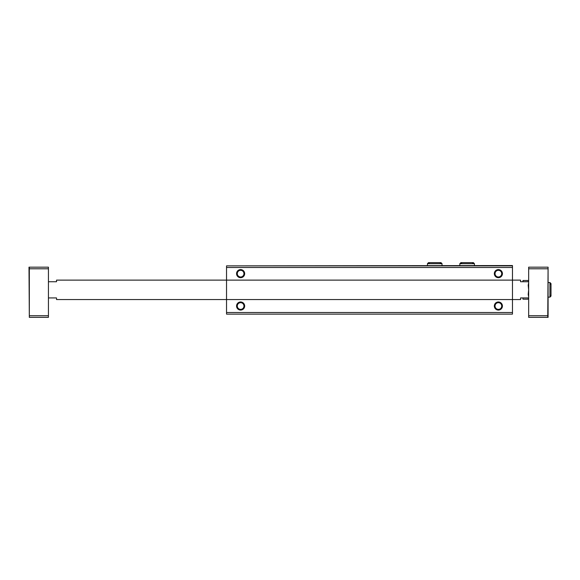 <?xml version="1.0" encoding="UTF-8"?>
<svg xmlns="http://www.w3.org/2000/svg" width="580" height="580" viewBox="0 0 580 580"><rect width="100%" height="100%" fill="white"/><g stroke="black" fill="none" stroke-linecap="round" stroke-linejoin="round"><path stroke-width="0.87" d="M512.466 265.872L226.533 265.872L512.466 265.553L512.466 314.128L226.533 314.128L226.533 312.504L512.466 312.504M226.533 265.872L226.533 280.125L520.557 280.125L520.557 281.742L528.655 281.742L528.199 280.488L522.986 280.488L522.986 281.742M236.567 273.644A4.045 4.045 0 0 0 242.643 277.153A4.045 4.045 0 0 0 242.643 270.142A4.045 4.045 0 0 0 236.567 273.644M494.334 273.644A4.045 4.045 0 0 0 500.402 277.153A4.045 4.045 0 0 0 500.402 270.142A4.045 4.045 0 0 0 494.334 273.644M48.43 281.742L56.528 281.742L56.528 280.125L226.533 280.125L226.533 299.555L520.557 299.555L520.557 297.931L528.655 297.931L528.199 299.186L528.554 297.931M236.567 306.03A4.045 4.045 0 0 0 242.643 309.531A4.045 4.045 0 0 0 242.643 302.521A4.045 4.045 0 0 0 236.567 306.03M494.334 306.03A4.045 4.045 0 0 0 500.402 309.531A4.045 4.045 0 0 0 500.402 302.521A4.045 4.045 0 0 0 494.334 306.03M48.43 297.931L56.528 297.931L56.528 299.555L226.533 299.555L226.533 312.504M495.03 306.03A3.349 3.349 0 0 0 500.054 308.93A3.349 3.349 0 0 0 500.054 303.13A3.349 3.349 0 0 0 495.03 306.03M495.03 273.644A3.349 3.349 0 0 0 500.054 276.544A3.349 3.349 0 0 0 500.054 270.751A3.349 3.349 0 0 0 495.03 273.644M237.271 306.03A3.349 3.349 0 0 0 242.288 308.93A3.349 3.349 0 0 0 242.288 303.13A3.349 3.349 0 0 0 237.271 306.03M237.271 273.644A3.349 3.349 0 0 0 242.288 276.544A3.349 3.349 0 0 0 242.288 270.751A3.349 3.349 0 0 0 237.271 273.644M547.759 267.17L528.655 267.17L528.655 317.361L548.086 317.361L548.086 267.17L547.759 317.361M29.326 315.745L29.326 317.361L48.43 317.361L48.43 315.745L29.326 315.745L29.326 268.786L48.43 268.786L48.43 315.745M29.326 317.361L29 267.17L48.43 267.17L48.43 268.786M29.326 267.17L29.326 268.786M528.655 315.745L547.759 315.745M528.655 268.786L547.759 268.786M522.986 297.931L522.986 299.186L528.199 299.186M528.655 296.851L528.199 294.51L528.655 289.84L528.199 285.164L528.655 282.83M528.554 281.742L528.199 280.488M226.533 267.496L512.466 267.496M548.086 297.127L549.949 297.127L549.949 282.554L551 283.606L549.949 282.554L548.086 282.554M459.846 263.69L474.418 263.69L473.367 262.638L460.897 262.638L459.846 263.69L459.846 265.553M427.46 263.69L442.033 263.69L440.981 262.638L428.511 262.638L427.46 263.69L427.46 265.553M549.949 297.127L551 296.068L549.949 295.017L551 296.068L551 283.606L549.949 284.657M551 296.068L551 283.606M474.418 265.553L474.418 263.69M467.183 262.638L473.367 262.638L472.309 263.69M461.948 263.69L460.897 262.638L467.074 262.638M442.033 265.553L442.033 263.69M434.804 262.638L440.981 262.638L439.93 263.69M429.57 263.69L428.511 262.638L434.696 262.638"/></g></svg>
